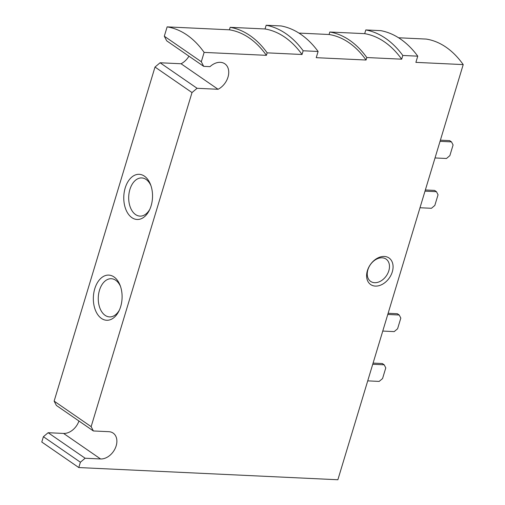 <?xml version="1.0" encoding="UTF-8"?>
<svg xmlns="http://www.w3.org/2000/svg" width="505" height="505" viewBox="0 0 505 505"><rect width="100%" height="100%" fill="white"/><g stroke="black" fill="none" stroke-linecap="round" stroke-linejoin="round"><path stroke-width="0.76" d="M398.584 37.774L426.214 39.074A106.574 67.708 92.7 0 1 463.211 64.596L337.87 479.75L78.786 467.554L41.789 442.033L43.398 436.699L48.139 432.709L63.586 433.435A14.853 10.668 124.6 0 0 78.944 421.006M78.786 467.554L80.396 462.22L85.137 458.231L100.583 458.963A14.853 10.668 124.6 0 0 115.052 448.699A14.853 10.668 124.6 0 0 113.139 433.094A14.853 10.668 124.6 0 0 108.821 431.687L93.374 430.961L56.371 405.439L54.136 401.122L155.003 67.045L160.085 62.771L181.068 63.756A15.503 11.129 124.6 0 0 188.958 56.181M93.374 430.961L91.14 426.649L192.007 92.566L197.083 88.293L218.072 89.284A15.503 11.129 124.6 0 0 228.165 76.52A15.503 11.129 124.6 0 0 224.839 63.8A15.503 11.129 124.6 0 0 209.992 66.654L203.704 66.357L166.707 40.836L164.308 36.215L167.13 26.879A106.574 67.708 92.7 0 1 204.127 52.4L201.312 61.736L164.308 36.215M298.935 33.084L329.058 34.504L329.809 32.017A109.156 69.349 92.7 0 1 366.807 57.538L366.056 60.026L316.231 57.677L318.106 51.478A113.032 71.811 92.7 0 0 281.102 25.951L266.16 25.25L265.037 28.968L230.16 27.327L229.409 29.814L167.13 26.879M329.809 32.017L364.686 33.658L365.803 29.94A113.032 71.811 92.7 0 1 402.807 55.462L401.683 59.18L366.807 57.538M463.211 64.596L415.88 62.367L417.755 56.169A113.032 71.811 92.7 0 0 380.751 30.647L365.803 29.94M384.318 256.452A16.147 11.596 -55.4 0 1 388.395 279.189A16.147 11.596 -55.4 0 1 366.819 278.173A16.147 11.596 -55.4 0 1 384.318 256.452M417.755 56.169L402.807 55.462M318.106 51.478L303.158 50.771L302.034 54.489L267.158 52.848L266.406 55.335L204.127 52.4M203.704 66.357L201.312 61.736M80.396 462.22L43.398 436.699M131.887 217.649A22.605 14.361 -87.3 0 0 149.354 210.288A22.605 14.361 -87.3 0 0 150.559 184.615A22.605 14.361 -87.3 0 0 127.582 182.318A22.605 14.361 -87.3 0 0 131.887 217.649M101.454 318.434A22.605 14.361 -87.3 0 0 118.921 311.074A22.605 14.361 -87.3 0 0 120.127 285.401A22.605 14.361 -87.3 0 0 97.149 283.109A22.605 14.361 -87.3 0 0 101.454 318.434M91.14 426.649L54.136 401.122M192.007 92.566L155.003 67.045M329.058 34.504A106.574 67.708 92.7 0 1 366.056 60.026M229.409 29.814A106.574 67.708 92.7 0 1 266.406 55.335M265.037 28.968A109.156 69.349 92.7 0 1 302.034 54.489M266.16 25.25A113.032 71.811 92.7 0 1 303.158 50.771M230.16 27.327A109.156 69.349 92.7 0 1 267.158 52.848M364.686 33.658A109.156 69.349 92.7 0 1 401.683 59.18M197.083 88.293L160.085 62.771M218.072 89.284L181.068 63.756M85.137 458.231L48.139 432.709M382.121 257.802A13.566 9.74 -55.4 0 1 386.066 259.084A13.566 9.74 -55.4 0 1 386.382 275.78A13.566 9.74 -55.4 0 1 370.664 281.418A13.566 9.74 -55.4 0 1 368.915 267.17A13.566 9.74 -55.4 0 1 382.121 257.802M435.026 157.951L446.477 158.488L449.86 155.641L453.086 144.967L451.489 141.886L449.639 140.611L440.392 140.175M451.489 141.886L440.038 141.349M419.996 207.751L431.44 208.287L434.824 205.44L438.05 194.772L436.453 191.685L434.603 190.41L425.361 189.975M436.453 191.685L425.002 191.149M382.758 331.065L394.209 331.608L397.593 328.761L400.819 318.087L399.221 315.006L397.372 313.731L388.124 313.296M399.221 315.006L387.771 314.464M367.728 380.865L379.173 381.408L382.556 378.561L385.782 367.886L384.185 364.806L382.335 363.531L373.094 363.095M384.185 364.806L372.74 364.269M120.518 286.48A19.108 12.139 -87.3 0 0 111.321 278.722A19.108 12.139 -87.3 0 0 98.677 293.676A19.108 12.139 -87.3 0 0 105.122 315.347A19.108 12.139 -87.3 0 0 109.522 316.9A19.108 12.139 -87.3 0 0 119.407 310.038M150.945 185.689A19.108 12.139 -87.3 0 0 141.747 177.937A19.108 12.139 -87.3 0 0 129.103 192.891A19.108 12.139 -87.3 0 0 135.555 214.562A19.108 12.139 -87.3 0 0 139.948 216.108A19.108 12.139 -87.3 0 0 149.834 209.253M100.583 458.963L63.586 433.435"/></g></svg>
